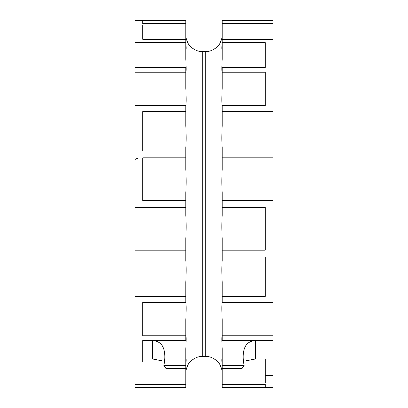 <?xml version="1.0" encoding="UTF-8"?>
<svg xmlns="http://www.w3.org/2000/svg" width="408" height="408" viewBox="0 0 408 408"><rect width="100%" height="100%" fill="white"/><g stroke="black" fill="none" stroke-linecap="round" stroke-linejoin="round"><path stroke-width="0.61" d="M142.8 24.995L142.8 39.382L142.8 24.995L185.773 24.995L185.773 23.552L142.8 23.552L142.8 20.4L134.987 20.4L134.987 204L185.773 204L185.773 207.544L134.987 207.544L134.987 250.114L185.773 250.114L185.773 238.578C186.247 230.25 186.247 222.528 185.773 215.409L185.773 207.544M222.227 34.726L222.227 34.823A16.927 16.927 0 0 1 205.3 51.653L202.7 51.653A16.927 16.927 0 0 1 185.773 34.823C186.247 39.698 186.247 40.193 185.773 36.317L186.175 38.908M142.8 23.552L142.8 20.619L185.773 20.619L185.773 23.552M134.987 42.646L185.773 42.646L185.773 24.995M142.8 39.382L185.773 39.382M185.773 72.782C186.247 71.915 186.247 67.417 185.773 59.293L185.773 42.646M134.987 67.427L185.773 67.427L185.773 72.262L134.987 72.262M185.773 106.498C186.247 103.255 186.247 97.206 185.773 88.358L185.773 72.262M134.987 105.596L185.773 105.596L185.773 111.649L142.8 111.649L142.8 151.062L185.773 151.062L185.773 157.886L142.8 157.886L142.8 200.456L185.773 200.456L185.773 204L205.3 204L205.3 356.347L202.7 356.347A16.927 16.927 0 0 0 185.773 373.177C186.247 368.302 186.247 367.807 185.773 371.683L186.175 369.092M185.773 200.456L185.773 192.591C186.247 185.472 186.247 177.75 185.773 169.422L185.773 157.886M185.773 151.062L185.773 147.446C186.247 142.066 186.247 134.915 185.773 125.996L185.773 111.649M185.773 40.963C186.247 47.762 186.247 50.373 185.773 48.792L185.926 49.307M142.8 151.062L142.8 111.649M222.227 34.823C221.753 39.698 221.753 40.193 222.227 36.317L221.825 38.908M222.227 40.963C221.753 47.762 221.753 50.373 222.227 48.792L222.074 49.307M222.227 72.782C221.753 71.915 221.753 67.417 222.227 59.293L222.227 42.646L265.2 42.646L265.2 67.427L265.2 42.646M222.227 106.498C221.753 103.255 221.753 97.206 222.227 88.358L222.227 72.262L265.2 72.262L265.2 105.596L265.2 72.262M222.227 147.446L222.227 151.062L222.227 147.446C221.753 142.066 221.753 134.915 222.227 125.996L222.227 111.649L273.013 111.649L273.013 151.062L273.013 24.995L222.227 24.995L222.227 39.382L273.013 39.382M273.013 200.456L222.227 200.456L222.227 192.591C221.753 185.472 221.753 177.75 222.227 169.422L222.227 157.886L273.013 157.886L273.013 302.405L222.227 302.405L222.227 282.005C221.753 273.085 221.753 265.934 222.227 260.554L222.227 256.938L265.2 256.938L265.2 296.351L265.2 256.938M222.227 200.456L222.227 204L134.987 204L134.987 207.544M273.013 23.552L222.227 23.552L222.227 20.619L273.013 20.619L273.013 24.995M222.227 23.552L222.227 24.995M222.227 39.382L222.227 42.646M222.227 72.262L222.227 67.427L265.2 67.427M222.227 111.649L222.227 105.596L265.2 105.596M222.227 157.886L222.227 151.062L273.013 151.062L273.013 157.886M222.227 207.544L265.2 207.544L265.2 250.114L222.227 250.114L222.227 238.578C221.753 230.25 221.753 222.528 222.227 215.409L222.227 204L273.013 204L205.3 204L205.3 51.653M134.987 387.381L134.987 384.448L185.773 384.448L185.773 387.381L134.987 387.381M134.987 250.114L134.987 384.448M134.987 383.005L185.773 383.005L185.773 384.448M185.773 383.005L185.773 368.618L166.153 368.618L163.776 365.354L185.773 365.354L185.773 348.707C186.247 340.583 186.247 336.085 185.773 335.218M185.773 367.037C186.247 360.239 186.247 357.632 185.773 359.208L185.926 358.693M142.8 335.738L142.8 302.405L142.8 335.738L185.773 335.738L185.773 319.642C186.247 310.794 186.247 304.745 185.773 301.502M134.987 296.351L185.773 296.351L185.773 282.005C186.247 273.085 186.247 265.934 185.773 260.554L185.773 256.938L134.987 256.938L134.987 276.548M142.8 358.938L152.566 358.938L164.506 361.218M185.773 365.354L185.773 368.618M163.776 365.354C166.015 355.572 165.199 340.466 152.566 340.843L142.8 340.843L142.8 340.573L185.773 340.573L185.773 335.738M142.8 302.405L185.773 302.405L185.773 296.351M185.773 250.114L185.773 256.938M273.013 302.405L273.013 335.738L222.227 335.738L222.227 319.642C221.753 310.794 221.753 304.745 222.227 301.502M222.227 335.738L222.227 340.573L273.013 340.573L273.013 340.843L255.434 340.843C242.801 340.466 241.985 355.572 244.224 365.354L222.227 365.354L222.227 348.707C221.753 340.583 221.753 336.085 222.227 335.218L222.227 335.401M222.227 367.037C221.753 360.239 221.753 357.632 222.227 359.208L222.074 358.693M222.227 373.274L222.227 373.177C221.753 368.302 221.753 367.807 222.227 371.683L221.825 369.092M222.227 373.177A16.927 16.927 0 0 0 205.3 356.347M142.8 340.573L142.8 362.044L134.987 362.044M222.227 250.114L222.227 256.938M222.227 296.351L265.2 296.351M222.227 365.354L222.227 368.618L241.847 368.618L244.224 365.354M222.227 383.005L265.2 383.005L265.2 375.289L273.013 375.289L273.013 387.6L265.2 387.6L265.2 384.448L222.227 384.448L222.227 368.618M255.434 340.843L255.434 358.938L243.494 361.218M255.434 358.938L265.2 358.938L265.2 375.289M265.2 384.448L265.2 387.381L222.227 387.381L222.227 384.448M273.013 335.738L273.013 340.573M273.013 340.843L273.013 375.289M202.7 51.653L202.7 356.347M134.987 160.048A2.606 1.382 0 0 1 137.593 158.666M152.566 340.843L152.566 358.938"/></g></svg>
